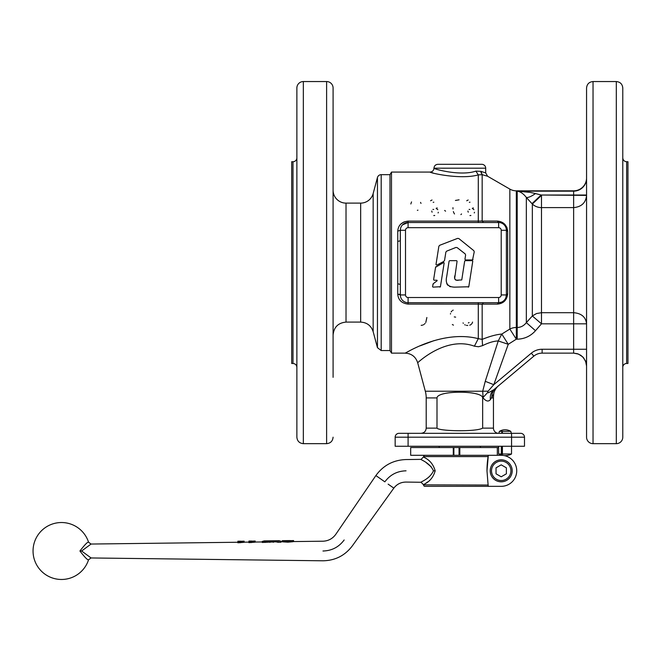 <?xml version="1.0" encoding="UTF-8"?>
<svg xmlns="http://www.w3.org/2000/svg" width="661" height="661" viewBox="0 0 661 661"><rect width="100%" height="100%" fill="white"/><g stroke="black" fill="none" stroke-linecap="round" stroke-linejoin="round"><path stroke-width="0.99" d="M465.162 253.882L465.608 255.022L464.947 259.319L465.493 259.955L472.557 259.955L474.243 251.791L473.805 250.668L458.858 238.571L457.619 238.373L439.656 245.305L438.863 246.289L435.987 264.574L436.789 265.144L443.845 261.376L444.564 260.351L445.861 252.13L446.638 251.155L455.925 247.445L457.164 247.627L465.162 253.882M464.947 259.319L465.493 259.955M472.557 259.955L473.028 259.558M474.243 251.791L473.805 250.668M458.858 238.571L457.619 238.373M439.656 245.305L438.863 246.289M435.987 264.574L436.789 265.144L435.987 264.574M443.845 261.376L444.564 260.351M446.762 283.519L447.026 284.114M447.224 284.478L447.852 285.271M449.604 286.436L450.562 286.767M454.685 278.413L457.073 261.202L456.602 260.657L449.645 260.657L449.1 261.12L446.737 276.389C445.076 283.395 447.72 286.981 454.661 287.138L468.781 286.767L472.772 261.202L472.301 260.657L465.212 260.657L464.666 261.12L461.758 279.934L456.379 280.231M468.31 287.171L468.781 286.767M472.772 261.202L472.301 260.657M465.212 260.657L464.666 261.12M455.991 280.124L455.545 279.925M454.925 279.281L454.685 278.43M458.164 280.338C455.165 280.371 454.049 278.843 454.826 275.744M457.073 261.202L456.602 260.657M449.645 260.657L449.1 261.12M444.159 262.938L443.605 262.541L435.566 267.251L433.616 279.669L434.087 280.214L436.987 280.214L437.161 280.735L433.294 283.668L432.534 286.577L433.005 287.122L440.424 286.725L444.159 262.938L443.605 262.541M436.045 266.581L435.566 267.251M433.616 279.669L434.087 280.214M433.294 283.668L432.881 284.362M432.534 286.577L433.005 287.122M439.953 287.122L440.424 286.725M505.103 299.202L504.112 300.425A7.758 7.758 0 0 0 506.384 294.938L506.384 230.276L501.212 230.276L501.212 294.938L501.212 230.276A2.586 2.586 0 0 0 498.625 227.69L408.093 227.69L498.625 227.69L498.625 222.509L408.093 222.509A7.758 7.758 0 0 0 400.335 230.276L400.285 240.926M402.607 300.425A7.758 7.758 0 0 0 408.093 302.697L408.093 297.524A2.586 2.586 0 0 1 405.507 294.938L405.507 230.276L405.507 294.938L400.335 294.938L400.335 284.395L400.335 294.938A7.758 7.758 0 0 0 408.093 302.697L498.625 302.697L498.625 297.524L408.093 297.524L498.625 297.524A2.586 2.586 0 0 0 501.212 294.938L506.384 294.938L505.822 297.822M237.869 542.251L91.069 544.044L88.574 542.251C87.789 541.632 84.905 544.548 79.923 551.001C84.905 557.454 87.789 560.371 88.574 559.751L91.069 557.958L322.965 560.792C335.226 560.569 345.05 555.562 352.42 545.763L393.832 488.132L388.131 484.141M81.625 551.001L91.069 557.958L81.625 551.001L91.069 544.044L81.625 551.001L79.923 551.001M433.442 470.822C429.824 479.142 419.933 482.1 421.065 482.266C419.991 482.092 429.79 479.134 433.442 470.822C429.807 462.51 419.95 459.535 421.074 459.37C419.933 459.535 429.815 462.502 433.442 470.822L435.169 470.839C431.79 458.767 422.577 457.445 423.618 456.784L423.618 456.594A1.297 1.297 0 0 1 424.907 455.297M427.634 481.927L424.626 484.158M423.618 485.042A1.297 1.297 0 0 0 424.907 486.339L488.322 486.339L488.107 485.042L423.618 484.86C422.594 484.174 431.773 482.869 435.169 470.839M502.418 446.249L502.418 454.008L511.523 454.008L510.631 454.462L511.523 454.008L511.523 446.249M502.269 455.338A13.641 13.641 180 0 1 498.634 454.008L501.327 454.008L501.327 446.249M502.335 431.402L510.631 431.286A10.873 10.873 0 0 0 499.369 431.402L502.319 431.286L502.393 433.31M501.212 481.811A10.989 10.989 0 0 0 512.201 470.822A10.989 10.989 0 0 0 501.212 459.825A10.989 10.989 0 0 0 490.214 470.822A10.989 10.989 0 0 0 501.212 481.811M88.574 542.251A28.448 28.448 0 0 0 33.05 551.001A28.448 28.448 0 0 0 88.574 559.751M488.107 485.042L486.983 470.822L488.322 455.297A90.532 90.532 0 0 0 488.314 455.355M486.983 470.822A90.532 90.532 0 0 1 488.314 455.371M626.653 363.476L626.653 161.73L627.95 161.73L627.95 363.476L626.653 363.476A3.883 3.883 0 0 0 622.778 367.359M616.308 443.663A6.47 6.47 0 0 0 622.778 437.194L622.778 88.012C622.389 84.087 620.241 81.931 616.308 81.551L616.308 443.663L593.033 443.663L593.033 81.551C589.108 81.931 586.951 84.087 586.563 88.012L586.563 437.194A6.47 6.47 0 0 0 593.033 443.663M511.556 446.249L524.487 446.249L524.487 437.194A3.883 3.883 0 0 0 523.355 434.451A3.883 3.883 0 0 1 524.487 437.194L511.556 437.194L511.556 446.249L408.093 446.249L408.093 437.194L511.556 437.194L511.556 433.31L399.046 433.31A3.883 3.883 0 0 0 395.162 437.194L395.162 446.249L408.093 446.249M573.632 353.131L542.127 353.131L573.632 353.131L577.384 353.693L580.821 355.312L583.63 357.857L586.01 362.311L586.563 366.062L585.58 361.113L582.779 356.923L578.582 354.114L573.632 353.131L578.582 354.114L582.779 356.923L578.582 354.114L573.632 353.131L573.632 349.256L586.563 349.256M490.396 399.608C489.892 395.493 491.04 392.196 493.833 389.701L533.815 356.155L493.833 389.701L488.429 392.758L487.611 392.584L488.124 391.172L482.704 391.229L483.125 397.922C486.025 401.359 488.454 401.921 490.396 399.608L493.593 394.245M485.695 168.2A3.883 3.883 0 0 0 481.811 164.316L437.838 164.316C435.483 164.548 434.194 165.837 433.963 168.2L485.695 168.2L485.695 172.909L480.944 171.356L475.879 171.125L480.944 171.356L481.109 173.108M397.748 283.792L400.335 284.395L400.335 240.811L397.748 241.414L397.748 294.038C398.195 299.978 401.648 303.333 408.093 304.093L497.328 304.126C503.401 303.597 506.847 300.226 507.673 293.996L507.673 231.21C506.855 224.988 503.401 221.609 497.328 221.08L408.093 221.113C401.648 221.881 398.203 225.236 397.748 231.168L397.748 241.414M586.563 177.892A12.931 12.931 0 0 1 573.632 190.831L516.315 190.831A12.931 12.931 0 0 1 509.846 189.096L509.846 329.054L501.79 334.061L498.245 340.952L485.248 381.323L482.704 391.229L425.32 391.229A25.862 25.862 0 0 1 426.205 397.922L436.995 397.922C437.318 390.263 482.596 390.329 482.654 397.922L482.654 428.138C476.209 432.03 438.755 431.146 436.995 428.138L436.995 397.922M535.484 193.557L530.32 192.409L517.191 191.153C520.488 191.657 523.537 193.756 526.338 197.449C528.313 197.755 531.353 196.457 535.484 193.557L541.128 195.02L531.989 203.662L532.345 204.034L541.483 195.392L541.483 207.612L573.632 207.612C581.49 206.885 585.803 202.811 586.563 195.392L541.128 195.02L586.563 195.02M485.686 172.909L487.628 176.264L482.166 174.661L487.628 176.264L509.846 189.096M409.085 351.082L405.185 353.131C411.506 353.519 415.67 356.717 417.678 362.715C416.306 364.211 445.035 335.433 474.383 346.182L478.506 346.752L482.555 345.637L482.166 339.382C489.834 336.275 496.378 334.499 501.79 334.061C496.378 334.499 489.834 336.275 482.166 339.382L478.291 338.663C441.515 329.261 403.846 354.436 405.185 353.131L391.486 353.131L389.99 350.545L389.99 174.661L391.486 172.075L391.486 353.131M504.83 224.277L506.896 227.384L507.673 231.21A2.586 1.082 180 0 1 506.384 230.276A7.758 7.758 0 0 0 498.625 222.509L497.328 221.08M391.486 172.075L430.08 172.075C428.882 172.637 460.279 180.04 478.291 174.884L475.879 171.125C460.221 176.504 432.914 168.77 433.963 168.2L433.963 168.2C433.732 170.546 432.434 171.843 430.08 172.075L433.005 172.918M399.285 225.905L400.649 224.195L403.995 221.939L408.093 221.113L408.093 222.509A7.758 7.758 0 0 0 402.607 224.781M420.008 345.877L434.112 340.605M495.849 388.015C492.974 390.577 491.644 393.882 491.85 397.922L493.453 397.922A25.862 25.862 0 0 1 493.759 393.939C494.155 389.486 498.972 385.115 498.229 386.024M417.678 362.715L425.32 391.229M474.383 346.182L478.291 338.663L474.383 346.182L478.506 346.752L482.555 345.637C488.71 342.613 493.941 341.051 498.245 340.952L508.251 344.298L501.79 334.061M514.084 433.31L405.565 433.31M622.778 194.433L622.778 171.158M373.159 193.524A12.931 12.931 0 0 1 360.666 203.117L360.666 322.097C366.987 322.477 371.151 325.675 373.159 331.682L373.159 193.524L377.448 177.536A3.883 3.883 0 0 1 381.19 174.661L389.99 174.661M333.086 221.22L333.086 303.986M333.086 335.028C333.855 327.17 338.168 322.857 346.017 322.097L346.017 203.117A12.931 12.931 0 0 1 333.086 190.178M296.872 157.847A3.883 3.883 0 0 1 292.997 161.73L291.699 161.73L291.699 363.476L292.997 363.476C295.351 363.707 296.649 365.004 296.872 367.359M303.341 81.551L303.341 443.663C299.416 443.275 297.26 441.118 296.872 437.194L296.872 88.012A6.47 6.47 0 0 1 303.341 81.551L326.617 81.551A6.47 6.47 0 0 1 333.086 88.012L333.086 171.158M333.086 377.332L333.086 88.012M422.635 433.31L497.014 433.31M493.453 397.922L493.453 428.138A5.172 5.172 0 0 0 498.625 433.31M523.355 434.451A3.883 3.883 0 0 0 520.612 433.31L511.556 433.31M482.654 397.922L487.611 392.584M485.248 381.323L493.8 384.677L508.251 344.298L516.315 339.184L509.846 329.054A12.931 11.691 0 0 1 516.315 327.492L516.315 190.831M488.124 391.172L493.8 384.677L531.32 353.189L533.815 356.155A12.931 12.931 0 0 1 542.127 353.131L542.127 349.256A16.814 16.814 0 0 0 531.32 353.189M483.464 222.509L482.166 220.972L482.166 174.661L480.944 171.356M501.451 302.16L498.625 302.697A7.758 7.758 0 0 0 506.384 294.938A2.586 1.082 180 0 1 507.673 293.996M504.112 300.425L502.847 301.449M498.625 302.697L497.328 304.126L498.625 302.697M482.166 339.382L482.166 304.242L483.464 302.697L482.166 304.242L478.291 304.093L478.291 338.663M399.285 294.211L400.335 294.938L397.748 294.038M402.532 224.872L408.093 222.509L408.093 227.69A2.586 2.586 0 0 0 405.507 230.276L400.335 230.276L397.748 231.168M400.335 230.276L400.335 240.811M478.3 221.113L480.266 221.071M480.373 221.071L482.166 220.972M535.484 330.707L526.338 322.634C523.9 325.782 520.851 327.402 517.191 327.492L516.315 327.492L516.315 339.184L517.191 339.184C524.512 338.977 530.609 336.152 535.484 330.707L541.483 323.824L586.563 323.824C585.803 317.065 581.49 313.355 573.632 312.694L541.483 312.694L541.483 323.824L532.345 315.958L526.338 322.634L526.338 197.449L531.989 203.662M532.345 204.034A12.931 12.22 180 0 0 541.483 207.612L541.483 312.694L536.534 313.545L532.345 315.958L532.345 204.034M478.291 222.509L478.291 174.884L482.166 174.661M454.487 213.974L453.669 212.495M453.628 212.379L453.38 211.57M453 208.983L452.959 207.67M455.437 200.448L459.081 199.82M461.527 213.949L460.907 214.594M472.565 322.064L472.326 322.849M472.309 322.89L471.921 323.576M471.574 324.014L471.095 324.46M470.549 324.832L469.74 325.195M467.732 325.485L466.385 325.361M465.253 325.014L464.724 324.741M463.295 323.328L463.064 322.865M468.352 322.932L469.062 322.551M410.828 203.968L411.547 201.911M420.561 202.398L420.999 203.398M417.95 210.173L417.355 210.314M454.281 316.908L455.644 317.14M450.447 314.033L450.529 313.521M451.149 311.926L451.893 311.009M452.694 310.389L453.173 310.133M453.446 325.138L452.339 324.526M430.551 200.779L432.005 200.002M437.218 207.942L436.144 208.331L437.764 209.677M438.317 212.239L438.103 212.949M434.731 215.486L433.773 215.56M431.732 211.041L432.079 212.189M433.715 209.463L432.922 209.405M433.831 202.192L433.186 202.291M422.544 325.129L421.173 325.369M426.874 317.511L425.8 322.461M425.097 323.46L424.461 324.097M423.709 324.634L423.288 324.848M444.663 210.446L445.555 211.181M469.996 202.192L469.343 202.291M469.872 209.463L469.087 209.405M466.716 200.779L468.17 200.002M473.375 207.942L472.301 208.331L473.92 209.677M474.482 212.239L474.268 212.949M470.896 215.486L469.938 215.56M467.889 211.041L468.244 212.189M498.625 447.538L497.328 447.538L497.328 455.297L497.328 447.538L410.679 447.538L410.679 455.297L453.876 455.297L453.876 447.538L453.876 455.297L502.079 455.297M508.102 455.297L508.532 455.198M497.659 455.297L501.212 455.297A15.517 15.517 0 0 1 516.728 470.822A15.517 15.517 0 0 1 501.212 486.339L488.322 486.339A90.532 90.532 0 0 1 488.206 485.637A90.532 90.532 0 0 1 488.115 485.075M465.716 486.339L488.322 486.339M445.597 486.339L440.623 486.339M453.933 486.339L446.894 486.339M440.243 486.339L424.907 486.339M240.604 541.293L244.132 541.161L244.132 542.317L237.869 542.788L237.869 541.739L240.083 541.714L240.083 542.764M240.083 541.714L244.132 541.276M292.6 540.582L293.575 540.574L293.575 541.566M289.898 540.789L282.288 540.673L282.007 541.772M289.898 540.665L282.412 540.772L282.412 541.813L287.874 542.194L293.063 541.706L293.063 540.665L288.51 540.599M282.412 540.772L287.874 541.152L293.063 540.665M264.276 540.896L262.293 541.433L265.185 541.4L275.877 540.797L280.966 541.202L279.025 540.715M280.966 541.202L280.966 542.243L278.017 542.284L275.877 541.83L262.293 542.474L262.293 541.433M278.017 541.235L278.017 542.284M272.844 540.789L279.182 540.715M275.877 540.797L275.877 541.78M273.282 541.293L273.282 542.342M269.87 541.342L269.87 542.384M264.119 540.896L270.415 540.822M267.366 540.905L267.366 541.888M272.679 540.789L270.58 540.814M265.185 541.4L265.185 542.441M251.651 541.161L255.179 541.02L255.179 542.185L248.924 542.648L248.924 541.607L251.13 541.574L251.13 542.623M251.13 541.574L255.179 541.144M431.269 466.84L426.535 462.94M501.212 464.848L506.384 467.831L506.384 473.805L501.212 476.796L496.039 473.805L496.039 467.831L501.212 464.848M501.567 433.31L502.12 431.402M511.308 433.31L510.813 431.402M502.418 454.008L502.319 454.462L501.327 454.008M502.319 454.462L502.319 446.249M502.319 433.31L502.319 431.286M384.851 481.844C373.391 473.821 373.382 473.821 384.851 481.844C396.319 489.875 396.319 489.875 384.851 481.844C390.122 474.73 397.187 471.053 406.044 470.822C406.044 485.273 406.044 485.273 406.044 470.822L406.044 470.814M322.965 551.001C322.965 538.756 322.965 538.756 322.965 551.001C322.965 563.246 322.965 563.246 322.965 551.001C331.822 550.77 338.886 547.093 344.158 539.971C354.56 547.258 354.56 547.258 344.158 539.971C333.755 532.692 333.755 532.692 344.158 539.971C333.755 532.692 333.755 532.692 344.158 539.971M511.127 454.223A13.641 13.641 180 0 1 504.285 455.603A13.641 13.641 0 0 0 510.631 454.462M501.212 480.522A9.7 9.7 0 0 1 491.511 470.822A9.7 9.7 0 0 1 501.212 461.122A9.7 9.7 0 0 1 510.912 470.822A9.7 9.7 0 0 1 501.212 480.522M396.303 434.451A3.883 3.883 0 0 0 395.162 437.194L408.093 437.194L408.093 433.31M533.815 356.155A12.931 12.931 0 0 1 537.707 353.916M517.191 339.184L517.191 191.153L573.632 191.153L573.632 349.256L542.127 349.256M573.632 190.831L573.632 191.153A12.931 12.873 0 0 0 586.563 178.28M504.112 224.781A7.758 7.758 0 0 0 498.625 222.509M408.093 302.697L408.093 304.093M478.291 302.697L478.291 304.093M292.997 161.73L292.997 363.476M377.448 177.536L377.448 347.669L373.159 331.682M377.448 347.669L381.19 350.545L381.19 174.661M326.617 81.551L326.617 443.663C330.55 443.275 332.706 441.118 333.086 437.194M493.453 428.138L482.654 428.138M436.995 428.138L426.205 428.138C425.899 431.286 424.172 433.005 421.032 433.31M453.289 455.297L453.289 447.538M459.048 455.297L459.048 447.538M459.825 455.297L459.825 447.538M384.198 481.39L383.215 480.704M382.223 480.01L381.579 479.555M287.874 541.152L287.874 542.194M423.618 456.594L488.107 456.594M393.824 488.132C396.914 484.125 400.987 482.109 406.044 482.076L421.065 482.266L423.618 484.86M498.625 446.249L498.625 454.008A13.641 13.641 0 0 0 502.236 455.33M439.201 446.249L439.201 447.538M480.456 446.249L480.456 447.538M626.653 161.73C624.298 161.499 623.009 160.21 622.778 157.847M593.033 81.551L616.308 81.551M381.19 350.545L389.99 350.545M303.341 443.663L326.617 443.663M346.017 322.097L360.666 322.097M346.017 203.117L360.666 203.117M423.627 456.784L421.074 459.37L406.044 459.552C393.386 459.99 383.33 465.327 375.878 475.565L335.887 534.179C332.723 538.624 328.418 540.971 322.965 541.21L293.063 541.574M237.869 541.219L240.604 541.185M282.768 540.665L290.039 540.582M248.924 541.078L251.651 541.045M244.132 542.169L248.924 542.111M282.412 541.706L280.966 541.723M267.978 541.88L266.837 541.896M262.293 541.946L255.179 542.037M276.372 541.78L275.282 541.789M499.369 431.402L498.857 433.31M426.205 397.922L426.205 428.138"/></g></svg>
